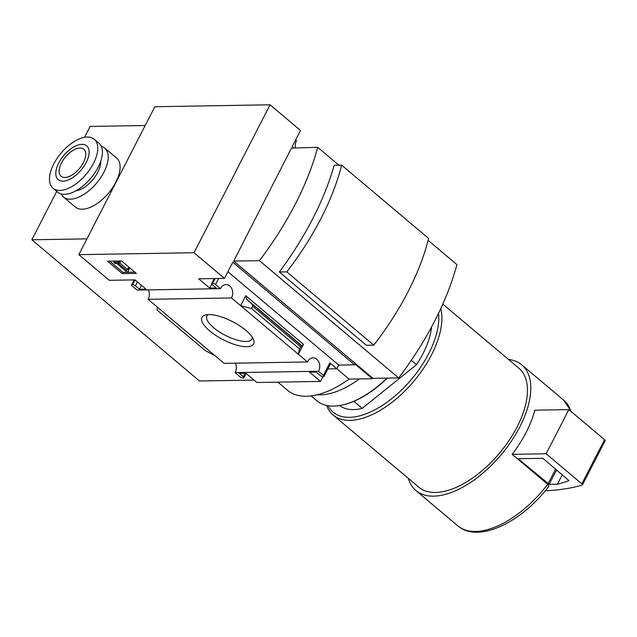 <?xml version="1.0" encoding="UTF-8"?>
<svg xmlns="http://www.w3.org/2000/svg" width="637" height="637" viewBox="0 0 637 637"><rect width="100%" height="100%" fill="white"/><g stroke="black" fill="none" stroke-linecap="round" stroke-linejoin="round"><path stroke-width="0.96" d="M431.567 326.964A66.264 33.984 -49.9 0 1 416.518 364.683L411.311 360.295M56.733 191.371L31.85 239.783L199.492 380.99L254.028 380.082M145.188 125.521L90.104 126.437L84.514 137.321M428.136 240.348L456.904 264.578A215.043 110.297 130.1 0 1 398.651 377.924L372.948 378.346L233.731 261.09L291.435 148.11L317.688 147.314L338.908 165.19M317.688 147.314A215.043 110.297 130.1 0 1 259.434 260.66L398.651 377.924M279.332 271.991L366.347 345.278L373.776 345.158L286.761 271.864L279.332 271.991A215.043 110.297 130.1 0 0 334.178 165.27L341.615 165.142L428.621 238.437A191.275 98.098 130.1 0 1 373.776 345.158M270.064 104.802L194.03 252.738L224.487 278.393L198.696 278.815L209.724 288.099L216.301 287.996L212.24 284.572A2.206 0.772 27.2 0 1 211.651 283.537A2.206 0.772 27.2 0 1 212.169 283.33L212.71 283.322A2.206 0.772 27.2 0 1 215.537 284.516L220.474 288.68L137.082 290.066L132.146 285.909A2.206 0.772 27.2 0 1 131.556 284.874A2.206 0.772 27.2 0 1 132.066 284.659L132.615 284.651A2.206 0.772 27.2 0 1 135.442 285.854L139.503 289.27L146.08 289.158L135.06 279.882L109.277 280.312L78.821 254.657L154.855 106.721L270.064 104.802L300.513 130.45L292.192 146.645L293.466 147.712M224.487 278.393L232.808 262.197L354.618 364.802L355 364.069L372.398 378.72L349.084 379.111A86.632 44.431 130.1 0 1 287.566 390.33L277.836 382.136M372.701 378.139L372.398 378.72M209.74 330.953A29.063 10.176 -152.8 0 0 240.587 346.074A29.063 10.176 -152.8 0 0 253.502 339.585A29.063 10.176 -152.8 0 0 232.441 321.597A29.063 10.176 -152.8 0 0 205.56 314.949A29.063 10.176 -152.8 0 0 209.74 330.953M214.956 355.653L148.095 299.334L231.478 297.949L240.627 305.649L251.543 308.555L252.706 306.301L252.101 304.088L246.694 299.263L245.731 295.711L240.627 305.649L307.488 361.967L224.097 363.353L214.956 355.653L205.17 350.541L157.188 310.123L157.235 307.042M324.018 376.427A2.206 0.772 27.2 0 1 323.508 376.642L322.959 376.65L320.515 381.42L256.878 382.487L245.858 373.202L239.273 373.314L243.334 376.73A2.206 0.772 27.2 0 1 243.923 377.765A2.206 0.772 27.2 0 1 243.414 377.972L242.864 377.988A2.206 0.772 27.2 0 1 240.038 376.786L235.101 372.629L318.492 371.236L323.429 375.392A2.206 0.772 27.2 0 1 324.018 376.427L330.452 363.918A2.206 0.772 27.2 0 0 329.862 362.883L336.822 368.743L338.709 365.065L354.618 364.802M336.822 368.743L327.896 368.895M303.451 344.33L302.225 346.034L301.444 345.652L299.525 348.972L298.339 354.268L303.451 344.33L245.731 295.711M194.03 252.738L78.821 254.657M136.326 273.408L122.336 273.639L107.549 261.178L121.54 260.947L136.326 273.408M322.959 376.65A2.206 0.772 27.2 0 1 320.14 375.448L316.079 372.032L309.494 372.143L320.515 381.42M318.492 371.236A8.392 6.577 89 0 0 319.01 362.413A8.392 6.577 89 0 0 313.038 357.843A8.392 6.577 89 0 0 307.488 361.967M235.34 363.17A8.392 6.577 -91 0 1 235.101 372.629M231.478 297.949A8.392 6.577 89 0 0 231.995 289.126A8.392 6.577 89 0 0 226.024 284.556A8.392 6.577 89 0 0 220.474 288.68M148.325 289.875A8.392 6.577 -91 0 1 148.095 299.334M295.616 139.989L296.508 140.737A8.392 6.577 89 0 0 295.433 147.68M336.782 368.751L349.084 379.111M548.783 486.405C521.424 522.491 478.132 543.608 457.828 525.851A82.165 42.138 -49.9 0 0 475.584 531.457A82.165 42.138 -49.9 0 0 547.709 484.287C548.983 485.458 549.213 486.254 548.401 486.668M408.317 478.371A82.165 42.138 -49.9 0 0 415.897 490.53A82.165 42.138 -49.9 0 0 433.654 496.143A82.165 42.138 -49.9 0 0 511.392 441.138A82.165 42.138 -49.9 0 0 521.759 364.85A82.165 42.138 -49.9 0 0 508.485 359.443M547.709 484.287L512.156 454.34L546.148 453.775L581.86 483.849A2.206 0.772 27.2 0 1 582.457 484.884A2.206 0.772 27.2 0 1 582.218 485.06A353.392 123.761 27.2 0 1 545.256 490.808M546.148 453.775L568.849 409.615L534.849 410.18A82.165 42.138 130.1 0 1 512.156 454.34M326.622 405.45A77.746 39.876 -49.9 0 0 333.183 415.085L418.74 487.154A77.746 39.876 -49.9 0 0 435.541 492.457A77.746 39.876 -49.9 0 0 509.098 440.414A77.746 39.876 -49.9 0 0 518.916 368.226L442.787 304.104M333.183 415.085A77.746 39.876 -49.9 0 0 349.984 420.388A77.746 39.876 -49.9 0 0 415.515 379.198A77.746 39.876 -49.9 0 0 440.772 308.555M328.055 405.721A75.54 38.746 -49.9 0 0 349.474 417.331A75.54 38.746 -49.9 0 0 410.69 380.257A75.54 38.746 -49.9 0 0 438.535 313.3M339.688 405.53A66.264 33.984 -49.9 0 0 362.174 408.373L353.814 401.326M416.518 364.683L362.174 408.373M208.203 314.598A25.281 8.854 -152.8 0 0 206.921 315.944A25.281 8.854 -152.8 0 0 213.713 327.76A25.281 8.854 -152.8 0 0 236.542 339.919A25.281 8.854 -152.8 0 0 251.894 339.059A25.281 8.854 -152.8 0 0 252.244 337.228M134.845 272.15L122.997 272.349L122.336 273.639M122.997 272.349L109.691 261.146M116.579 263.344L114.907 263.376L113.808 262.444L118.466 262.364L119.573 263.296L117.901 263.32L126.54 270.606L127.703 269.347L128.714 269.969L127.894 271.999L126.874 272.015L116.579 263.344M119.716 263.009L127.201 269.316L128.363 268.066L129.375 268.679L127.894 271.999M129.375 268.679L128.714 269.969M128.363 268.066L127.703 269.347M127.671 268.607L127.01 269.889M127.201 269.316L126.54 270.606M113.808 262.444L114.469 261.154L119.127 261.082L120.234 262.006L119.573 263.296M119.127 261.082L118.466 262.364M211.787 284.086L209.724 288.099M338.709 365.065L227.903 271.736M141.525 285.328L139.503 289.27M299.525 348.972L251.543 308.555M568.849 409.615L604.561 439.689A2.206 0.772 27.2 0 1 605.15 440.724L582.457 484.884M549.158 484.343L518.184 458.728L542.867 458.314L568.976 480.648A343.669 120.353 27.2 0 1 557.439 484.208L549.158 484.343L556.595 469.875M562.328 474.7L557.439 484.208M259.434 260.66L233.731 261.09M341.615 165.142A191.275 98.098 130.1 0 1 286.761 271.864M101.235 146.239A32.025 16.427 130.1 0 1 104.691 148.023L116.579 158.032A32.025 16.427 130.1 0 1 108.513 193.115A32.025 16.427 130.1 0 1 75.317 207.025L63.429 197.008A32.025 16.427 130.1 0 1 61.08 193.903M31.85 239.783L86.935 238.867M80.023 148.023A17.669 9.061 130.1 0 1 83.837 149.225A17.669 9.061 130.1 0 1 79.386 168.582A17.669 9.061 130.1 0 1 61.072 176.258A17.669 9.061 130.1 0 1 63.302 159.847A17.669 9.061 130.1 0 1 80.023 148.023M81.91 144.344A22.088 11.331 130.1 0 1 79.609 171.743A22.088 11.331 130.1 0 1 55.849 172.141A22.088 11.331 130.1 0 1 81.91 144.344M87.317 137.035A32.025 16.427 130.1 0 1 94.236 139.216A32.025 16.427 130.1 0 1 86.17 174.291A32.025 16.427 130.1 0 1 52.975 188.21A32.025 16.427 130.1 0 1 57.019 158.47A32.025 16.427 130.1 0 1 87.317 137.035M94.236 139.216L98.886 143.134A32.025 16.427 130.1 0 1 90.82 178.209A32.025 16.427 130.1 0 1 57.625 192.119L52.975 188.21M100.71 161.344A22.088 11.331 130.1 0 1 92.723 179.809A22.088 11.331 130.1 0 1 75.875 190.821M104.691 148.023A32.025 16.427 130.1 0 1 96.625 183.098A32.025 16.427 130.1 0 1 63.429 197.008M311.087 395.895L316.931 400.824A77.308 39.645 -49.9 0 0 344.92 404.368L345.748 404.145A76.424 39.191 -49.9 0 0 387.368 378.107M344.92 404.368A77.308 39.645 -49.9 0 0 386.938 378.115M317.138 394.773A77.308 39.645 -49.9 0 0 359.364 378.943M570.991 411.422A82.165 42.138 -49.9 0 0 563.689 400.171L571.676 411.996M214.621 278.552L212.169 283.33M215.171 278.544L212.71 283.322M218.634 278.488L215.537 284.516M329.862 362.883L323.429 375.392M245.141 373.21L243.334 376.73M137.465 281.904L135.442 285.854M135.068 279.882L132.615 284.651M134.526 279.89L132.066 284.659M300.688 346.719L252.706 306.301M301.444 345.652L252.101 304.088M302.225 346.034L246.694 299.263M604.561 439.689L581.86 483.849M555.631 469.063L548.027 483.865M563.689 400.171L521.759 364.85M457.828 525.851L415.897 490.53M214.207 278.56L211.651 283.537M246.145 373.441L243.923 377.765M134.112 279.898L131.556 284.874"/></g></svg>
